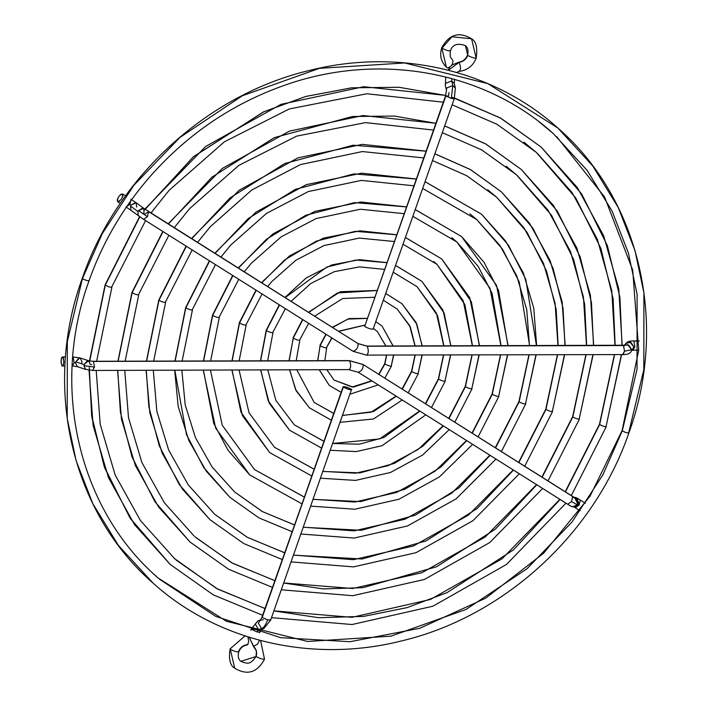 <?xml version="1.0" encoding="UTF-8"?>
<svg xmlns="http://www.w3.org/2000/svg" width="707" height="707" viewBox="0 0 707 707"><rect width="100%" height="100%" fill="white"/><g stroke="black" fill="none" stroke-linecap="round" stroke-linejoin="round"><path stroke-width="1.06" d="M393.516 355.179L391.307 365.811C390.538 366.429 388.39 365.819 384.864 363.99L386.676 355.197L384.864 363.99C388.39 365.819 390.538 366.429 391.307 365.811L393.702 355.179M393.154 345.997L382.063 326.077L375.753 321.65L382.063 326.077L393.048 345.997M367.163 318.397L347.888 319.078L332.529 327.527L347.888 319.078L367.163 318.397M331.751 337.884L326.51 347.535C325.741 348.162 323.594 347.552 320.068 345.723L326.148 334.358L320.068 345.723C323.594 347.552 325.741 348.162 326.51 347.535L332.007 338.043M377.291 331.45L385.925 346.023L377.291 331.45L373.331 328.516L377.291 331.45L385.828 346.023M320.068 345.723L317.797 360.676L320.068 345.723M319.361 369.858L329.303 385.448L319.361 369.858M384.864 363.99L378.952 374.48L384.864 363.99M372.015 380.958L353.226 387.144L334.075 380.083L353.226 387.144L372.015 380.958M364.812 325.096L338.432 331.247M320.209 345.316L317.646 360.676M422.008 355.1L418.155 373.376C417.386 374.003 415.239 373.393 411.713 371.564L415.168 355.126L411.713 371.564C415.239 373.393 417.386 374.003 418.155 373.376L422.194 355.1M422.212 345.926L416.158 322.595L401.947 303.701L385.686 293.449L401.947 303.701L416.874 324.283L422.07 345.926M376.981 290.524L337.407 292.972L308.65 312.476L337.407 292.972L376.981 290.524M299.662 339.97C298.893 340.588 296.746 339.987 293.219 338.149L302.835 319.661L293.219 338.149C296.746 339.987 298.893 340.588 299.662 339.97L308.676 323.346M415.009 345.944L409.592 325.529L397.175 309.074L410.325 326.996L415.15 345.944L410.325 326.996L397.175 309.074L383.3 300.21M293.219 338.149L289.181 360.756L293.219 338.149M289.711 369.938L295.553 389.53L309.419 407.824L295.553 389.53L289.711 369.938M411.713 371.564L402.31 389.195L411.713 371.564M396.291 396.256L373.508 411.527L342.709 415.477L373.508 411.527L396.291 396.256M333.686 413.454L314.191 402.46L333.686 413.454M293.361 337.752L289.013 360.756M450.492 355.029L445.003 380.949C444.235 381.568 442.087 380.967 438.561 379.129L443.66 355.047L438.561 379.129C442.087 380.967 444.235 381.568 445.003 380.949L450.677 355.029M450.925 345.847L442.971 310.161L421.832 281.324L395.549 265.443L421.832 281.324L444.129 313.007L450.766 345.847M386.8 262.651L356.063 260.026L326.899 267.016L285.124 297.656L326.899 267.016L356.063 260.026L386.8 262.651M272.814 332.396C272.045 333.015 269.897 332.414 266.371 330.584L279.53 304.982L266.371 330.584C269.897 332.414 272.045 333.015 272.814 332.396L285.372 308.659M443.731 345.864L436.405 313.077L417.059 286.697L437.598 315.711L443.89 345.864L437.598 315.711L417.059 286.697L393.172 272.186M266.371 330.584L260.636 360.835L266.371 330.584M260.786 370.008L268.236 400.869L289.534 430.201L268.236 400.869L260.786 370.008M438.561 379.129L425.632 403.891L438.561 379.129M419.914 411.138L383.954 437.465L359.271 444.19L332.847 443.501L359.271 444.19L383.954 437.465L419.914 411.138M323.877 441.327L294.306 424.836L323.877 441.327M471.71 388.921L471.852 388.514C471.083 389.142 468.935 388.532 465.409 386.702L472.143 354.967L465.409 386.702C468.935 388.532 471.083 389.142 471.852 388.514L479.169 354.949M479.532 345.767L469.757 297.735L441.716 258.948L405.385 237.508L441.716 258.948L471.357 301.765L479.364 345.767M396.609 234.786L355.347 231.313L316.374 241.114L284.621 259.982L261.714 282.906L284.621 259.982L316.374 241.114L355.347 231.313L396.609 234.786M245.965 324.831C245.196 325.45 243.049 324.84 239.523 323.011L256.234 290.303L239.523 323.011C243.049 324.84 245.196 325.45 245.965 324.831L262.067 293.979M433.603 261.475L436.944 264.321L464.826 304.461L472.506 345.785L464.826 304.461L436.944 264.321L433.603 261.475M239.523 323.011L232.126 360.906L239.523 323.011M232.055 370.088L240.972 412.154L269.65 452.577L240.972 412.154L232.055 370.088M465.409 386.702L448.936 418.571L465.409 386.702M443.369 425.914L422.645 446.356L394.444 463.35L359.969 472.895L323.002 471.454L359.969 472.895L394.444 463.35L422.645 446.356L443.369 425.914M314.058 469.201L274.422 447.213L314.058 469.201M478.984 354.949L471.852 388.514M507.476 354.879L498.7 396.088C497.931 396.707 495.784 396.106 492.258 394.267L500.636 354.896L492.258 394.267C495.784 396.106 497.931 396.707 498.7 396.088L507.661 354.879M508.094 345.696L496.535 285.31L461.609 236.571L415.212 209.599L461.609 236.571L483.986 262.217L498.576 290.542L507.926 345.696M406.428 206.912L354.614 202.609L305.831 215.237L266.433 239.266L238.339 268.183L266.433 239.266L305.831 215.237L354.614 202.609L406.428 206.912M219.117 317.257C218.348 317.876 216.201 317.275 212.666 315.437L232.939 275.624L212.666 315.437C216.201 317.275 218.348 317.876 219.117 317.257L238.772 279.3M451.808 237.702L456.828 241.944L478.126 266.309L492.045 293.237L501.069 345.714L492.045 293.237L478.126 266.309L456.828 241.944L451.808 237.702M212.666 315.437L203.616 360.985L212.666 315.437M203.422 370.168L213.735 423.405L228.167 450.465L249.765 474.954L228.167 450.465L213.735 423.405L203.422 370.168M492.258 394.267L472.241 433.258L492.258 394.267M466.77 440.655L440.823 467.088L404.952 489.217L360.694 501.59L313.174 499.363L360.694 501.59L404.952 489.217L440.823 467.088L466.77 440.655M304.249 497.065L254.538 469.589L304.249 497.065M535.959 354.799L525.548 403.662C524.78 404.28 522.632 403.67 519.106 401.841L529.128 354.817L519.106 401.841C522.632 403.67 524.78 404.28 525.548 403.662L536.145 354.799M536.631 345.617L533.794 308.243L523.304 272.884L505.62 241.078L481.494 214.194L425.04 181.699L481.494 214.194L508.404 245.143L525.787 279.327L536.463 345.617M416.237 179.048L353.88 173.904L295.296 189.379L248.254 218.569L214.999 253.468L248.254 218.569L295.296 189.379L353.88 173.904L416.237 179.048M192.269 309.684C191.5 310.311 189.352 309.701 185.817 307.872L209.643 260.945L185.817 307.872C189.352 309.701 191.5 310.311 192.269 309.684L215.476 264.621M469.846 213.806L476.721 219.568L502.544 249.244L519.256 282.013L529.614 345.635L519.256 282.013L502.544 249.244L476.721 219.568L469.846 213.806M185.817 307.872L175.115 361.056L185.817 307.872M174.832 370.238L186.507 434.646L203.749 467.548L229.881 497.33L203.749 467.548L186.507 434.646L174.832 370.238M519.106 401.841L495.536 447.938L519.106 401.841M490.128 455.379L459.002 487.795L415.477 515.076L361.418 530.294L303.347 527.263L361.418 530.294L415.477 515.076L459.002 487.795L490.128 455.379M294.43 524.93L262.262 511.523L234.653 491.966L262.262 511.523L294.43 524.93M564.451 354.72L552.397 411.227C551.628 411.854 549.48 411.244 545.954 409.415L557.611 354.737L545.954 409.415C549.48 411.244 551.628 411.854 552.397 411.227L564.637 354.72M565.158 345.537L562.127 301.836L550.073 260.468L529.525 223.244L501.378 191.818L470.562 169.645L434.858 153.817L470.562 169.645L501.378 191.818L532.813 228.078L552.989 268.112L563.019 308.128L564.981 345.537M426.056 151.183L353.138 145.209L284.753 163.52L230.075 197.88L191.668 238.772L230.075 197.88L284.753 163.52L353.138 145.209L426.056 151.183M165.411 302.119C164.651 302.737 162.504 302.136 158.969 300.298L186.348 246.266L158.969 300.298C162.504 302.136 164.651 302.737 165.411 302.119L192.18 249.951M487.742 189.812L496.606 197.182L526.954 232.17L546.458 270.799L556.188 309.427L558.141 345.564L556.188 309.427L546.458 270.799L526.954 232.17L496.606 197.182L487.742 189.812M158.969 300.298L146.623 361.136L158.969 300.298M146.269 370.318L148.894 406.949L159.296 445.87L179.339 484.631L209.997 519.716L179.339 484.631L159.296 445.87L148.894 406.949L146.269 370.318M545.954 409.415L518.832 462.617L545.954 409.415M513.468 470.084L477.172 508.483L426.012 540.935L362.161 558.99L293.52 555.154L362.161 558.99L426.012 540.935L477.172 508.483L513.468 470.084M284.621 552.794L247.026 537.17L214.769 514.342L247.026 537.17L284.621 552.794M592.943 354.649L579.245 418.8C578.476 419.419 576.329 418.818 572.803 416.98L586.103 354.667L572.803 416.98C576.329 418.818 578.476 419.419 579.245 418.8L593.129 354.649M593.668 345.467L590.451 295.429L576.841 248.042L553.431 205.419L521.262 169.441L485.797 143.989L444.676 125.934L485.797 143.989L521.262 169.441L557.231 211.004L580.191 256.897L591.467 302.72L593.5 345.467M435.865 123.318L394.4 116.063L352.395 116.505L274.201 137.671L211.906 177.201L168.346 224.075L211.906 177.201L274.201 137.671L352.395 116.505L394.4 116.063L435.865 123.318M138.563 294.545C137.803 295.164 135.656 294.563 132.121 292.733L163.052 231.596L132.121 292.733C135.656 294.563 137.803 295.164 138.563 294.545L168.885 235.272M506.124 166.198L516.49 174.806L551.372 215.105L573.669 259.593L584.645 304.019L586.651 345.484L584.645 304.019L573.669 259.593L551.372 215.105L516.49 174.806L506.124 166.198M132.121 292.733L118.122 361.215L132.121 292.733M117.733 370.397L120.42 412.375L132.085 457.093L154.921 501.705L190.112 542.092L154.921 501.705L132.085 457.093L120.42 412.375L117.733 370.397M572.803 416.98L542.128 477.296L572.803 416.98M536.799 484.781L495.342 529.172L436.546 566.775L362.903 587.685L323.17 588.904L283.701 583.036L323.17 588.904L362.903 587.685L436.546 566.775L495.342 529.172L536.799 484.781M274.811 580.659L231.79 562.825L194.885 536.719L231.79 562.825L274.811 580.659M194.116 536.039L164.351 502.73L141.904 462.511L128.515 417.766L124.75 370.371M621.426 354.569L606.093 426.365C605.325 426.993 603.177 426.383 599.651 424.553L614.595 354.587L599.651 424.553C603.177 426.383 605.325 426.993 606.093 426.365L621.612 354.569M452.453 97.425L500.132 117.822L541.147 147.065L501.033 118.334L454.486 98.052M445.675 95.454L398.987 87.279L351.679 87.809L305.981 96.399L263.72 111.803L193.798 156.468L145.085 209.307M111.715 286.98C110.955 287.599 108.807 286.989 105.272 285.16L139.818 216.828L105.272 285.16C108.807 286.989 110.955 287.599 111.715 286.98L145.589 220.593M523.896 142.107L536.374 152.429L575.79 198.04L600.87 248.387L613.093 298.601L615.161 345.405L613.093 298.601L600.87 248.387L575.79 198.04L536.374 152.429L523.896 142.107M105.272 285.16L89.621 361.463L105.272 285.16M89.206 370.185L91.928 417.563L104.813 468.149L130.459 518.691L170.228 564.469L129.973 517.966L104.256 466.629L91.61 415.363L89.303 367.525M599.651 424.553L565.423 491.966L599.651 424.553M560.121 499.478L513.512 549.843L447.089 592.625L407.011 607.631L363.645 616.389L318.601 617.697L273.883 610.919L318.601 617.697L363.645 616.389L407.011 607.631L447.089 592.625L513.512 549.843L560.121 499.478M174.01 558.212L216.554 588.48L264.992 608.533L216.554 588.48L173.94 558.15M144.564 210.023L193.241 156.936L263.296 111.998L305.698 96.479L351.565 87.818L399.066 87.279L445.94 95.525M622.178 345.387L618.775 289.022L603.601 235.617L577.336 187.585L541.147 147.065L581.649 193.939L607.393 245.691L619.915 297.302L622.01 345.387M573.28 497.551L574.897 497.843L363.124 364.503L572.714 496.57L571.53 501.59L572.617 496.5L363.124 364.503L349.293 360.597L93.077 361.277L349.665 360.756L363.221 364.573L349.665 360.756C351.193 365.28 350.955 368.232 348.949 369.611C350.946 368.223 351.185 365.272 349.665 360.756L93.457 361.445L94.455 367.074L83.903 365.625L85.688 369.408L83.903 365.625L94.455 367.083L93.457 361.445L88.543 360.685L79.864 357.875L75.72 361.834L84.08 364.565L83.903 365.625L84.08 364.565L88.543 360.685L87.482 360.614L84.08 364.565L75.72 361.834L79.122 357.883L80.183 357.954L81.977 361.737L81.8 362.797M348.949 369.611L93.103 370.459L85.688 369.408L77.337 366.677L75.543 362.894L74.147 362.7L72.423 365.917L74.147 362.7L73.148 357.062L74.147 362.7L75.543 362.894L77.337 366.677L72.423 365.917M571.53 501.59L577.133 504.692L577.628 503.72L575.878 498.32L574.764 497.781L577.628 503.72L577.133 504.692L573.457 506.725L577.133 504.692L571.53 501.59L567.721 504.268L571.53 501.59M575.189 507.67L579.086 505.072L575.277 507.741L572.997 506.398M579.086 505.072L578.353 504.665L574.676 506.698L578.353 504.665L578.839 503.693L577.628 503.72L578.839 503.693L578.353 504.665L579.086 505.072L580.27 500.043L579.086 505.072M62.79 357.088C64.31 361.604 64.063 364.556 62.066 365.943C60.555 361.436 60.793 358.484 62.79 357.088L65.504 357.079L62.243 356.964L61.5 358.051L61.094 362.974L62.34 366.093L63.365 364.989L63.833 361.843L63.489 358.511L62.419 356.929L65.512 356.92M64.929 366.102L62.066 365.943M75.72 361.834L75.543 362.894L75.72 361.834M94.455 367.074L92.732 370.3L94.455 367.083M358.14 372.2L358.14 372.2C361.595 371.228 363.292 368.692 363.221 364.573C363.283 368.683 361.586 371.219 358.14 372.2L567.633 504.197M585.378 503.269L580.173 499.982C576.939 497.878 575.03 497.056 574.438 497.516L577.098 498.294L578.839 503.693L576.134 497.799L574.305 497.525M575.383 507.794L580.12 510.79L575.277 507.741M88.543 360.685L90.337 364.467L91.733 364.662M72.724 356.902L80.183 357.954M270.41 619.809L267.661 619.862L270.631 620.172L263.764 628.603L261.59 628.611L263.764 628.603L260.697 629.53L258.523 629.539L255.262 623.972L258.055 620.737L255.262 623.972L258.523 629.539L261.59 628.611L258.329 623.044L260.468 620.074L258.329 623.044L261.59 628.611L258.523 629.539L256.888 631.899L258.523 629.539L261.457 629.15L259.849 632.217L256.888 631.899L251.197 629.159L256.888 631.899L259.849 632.217L259.637 632.827M267.661 619.862C265.823 624.794 263.799 627.71 261.59 628.611C263.799 627.71 265.823 624.794 267.661 619.862L262.182 617.494L267.661 619.862M249.306 637.29L253.46 646.445L257.666 644.05L259.487 640.224L257.666 644.05L253.424 646.419C256.402 649.061 257.286 652.42 256.075 656.511C257.286 652.42 256.402 649.061 253.424 646.419L249.306 637.29M264.515 659.198L260.591 640.515L264.515 659.198C257.224 672.675 247.282 675.68 234.706 668.212L230.296 649.238L234.706 668.212C230.129 665.676 228.591 659.233 230.084 648.876L245.011 635.92M247.317 644.634C243.111 645.226 240.186 647.532 238.533 651.562L238.745 651.925C240.477 647.745 243.464 645.367 247.706 644.802L248.678 641.435L247.954 636.866M238.745 651.925C237.667 656.114 238.356 659.26 240.804 661.345L256.075 656.511L240.804 661.345C250.393 665.561 251.338 661.089 253.071 660.426L256.075 656.511L256.394 652.022L256.04 650.246L253.486 646.463M343.337 387.038L262.182 617.494L343.125 386.676L347.764 387.524L351.777 389.725L347.985 389.159L343.337 387.038C344.318 386.252 347.066 387.029 351.565 389.363C350.584 390.149 347.835 389.38 343.337 387.038L261.97 617.123L260.37 620.189L263.296 619.8M261.122 619.809L258.055 620.737L251.197 629.159L254.158 629.477M264.303 658.836C263.322 659.622 260.583 658.853 256.075 656.511C260.583 658.853 263.322 659.622 264.303 658.836M238.533 651.562C237.552 652.358 234.804 651.589 230.296 649.238C234.804 651.589 237.552 652.358 238.533 651.562M351.565 389.363L270.631 620.172M88.87 280.458C88.101 281.086 85.954 280.476 82.427 278.646L102.338 233.496L133.888 185.252L180.02 137.379L242.377 95.763L319.378 68.349L404.687 62.958L487.848 83.638L557.858 128.011L592.696 165.853L618.28 207.584L635.01 250.605L643.909 292.848L643.812 369.69L628.709 432.675C627.94 433.294 625.792 432.693 622.266 430.855C625.792 432.693 627.94 433.294 628.709 432.675L628.877 432.958C668.689 323.806 639.667 198.861 557.858 128.011L487.848 83.638L404.687 62.958L319.378 68.349L242.377 95.763L180.02 137.379L133.888 185.252L102.338 233.496L82.427 278.646C85.954 280.476 88.101 281.086 88.87 280.458L89.038 280.75C102.913 241.617 123.778 206.285 151.634 174.753C188.416 133.694 232.196 104.053 282.986 85.839C377.264 51.664 483.579 70.426 553.086 133.384L587.102 170.334L612.085 211.075L628.417 253.088L637.113 294.333L637.016 369.354L622.266 430.855L602.824 474.945L572.016 522.04L526.971 568.782L466.081 609.416L390.9 636.185L307.598 641.461L226.408 621.259L158.041 577.937L154.533 574.756L158.041 577.937L226.408 621.259L307.598 641.461L390.9 636.185L466.081 609.416L526.971 568.782L572.016 522.04L602.824 474.945L622.266 430.855L637.016 369.354L637.113 294.333L628.417 253.088L612.085 211.075L587.102 170.334L553.086 133.384L538.752 121.569L553.086 133.384M82.427 278.646L67.315 341.631L67.218 418.464L76.126 460.708L92.847 503.738L118.44 545.468L153.269 583.302L118.44 545.468L92.847 503.738L76.126 460.708L67.218 418.464L67.315 341.631L82.427 278.646M82.569 278.24L82.259 278.364C42.447 387.516 71.46 512.46 153.269 583.302C217.5 641.187 311.964 663.246 400.613 641.152C503.322 617.238 594.18 534.351 628.877 432.958M136.645 207.054L136.142 202.759L131.087 205.154L129.911 204.35L131.087 199.33L129.911 204.35L126.005 206.957L129.911 204.35L131.087 205.154L135.479 202.529L136.327 202.874L130.998 199.259M143.521 213.443L144.042 212.515L143.724 208.335L142.876 207.991L138.492 210.615L137.962 211.552L138.272 215.723L137.962 211.552L138.492 210.615L147.418 216.669L143.609 219.347L147.418 216.678L148.603 211.649L358.087 343.637C358.157 347.747 356.461 350.283 353.005 351.264L143.521 219.276M126.102 207.018L130.875 210.262L130.565 206.09L137.962 211.552L130.565 206.09L130.875 210.262L143.609 219.347L353.005 351.264C356.469 350.292 358.157 347.756 358.087 343.637L367.287 346.236L623.494 345.546L367.287 346.236C368.807 350.752 368.568 353.703 366.562 355.091C368.559 353.694 368.798 350.743 367.287 346.236L358.087 343.637L148.603 211.649L144.696 214.248L143.512 213.452M622.779 354.401L624.502 351.185L623.15 354.569C627.021 354.614 629.575 353.747 630.83 351.962L633.896 346.925L629.76 341.932L625.801 343.522L625.121 344.777M624.502 351.185L631.722 349.682L628.638 344.954L624.776 345.272L627.586 344.698L631.722 349.682L624.502 351.185L623.494 345.546L624.502 351.193M639.19 340.907L633.472 340.924C629.61 340.871 627.047 341.746 625.801 343.522L630.812 342.188L633.896 346.925L634.851 346.722L633.127 349.938L634.851 346.722L633.852 341.083L634.851 346.722L633.896 346.925L633.004 349.205M122.62 193.992L122.841 195.963L121.445 199.012L119.253 201.354L117.539 201.619L117.318 199.639L118.723 196.59L120.915 194.248L122.62 193.992C119.174 194.973 117.477 197.509 117.539 201.619L120.27 203.342L117.539 201.619C120.994 200.638 122.691 198.093 122.62 193.992L125.546 195.821M130.565 206.09L131.087 205.154L130.565 206.09M366.562 355.091L623.15 354.569M633.852 341.083L639.181 341.066L633.852 341.083M357.892 343.514L366.906 346.068L624.988 345.219L623.618 346.28M148.603 211.649L147.418 216.669L138.492 210.615L143.724 208.335L136.327 202.874M454.044 98.353L451.296 98.406L452.816 85.609L455.361 88.004L452.816 85.609L446.78 87.907L446.435 90.142L446.78 87.907L452.816 85.609L451.702 80.978L445.666 83.276L445.322 85.503L445.666 83.276L451.702 80.978L452.816 85.609L451.296 98.406L454.256 98.715L455.361 88.004L454.248 83.364L451.702 80.978L451.808 78.583L451.702 80.978L454.248 83.364L454.619 79.37M448.98 92.529L448.565 95.984L445.817 96.037L451.296 98.406L445.604 95.666L364.662 326.484L445.817 96.037M456.81 72.529L459.241 71.16C460.964 69.79 460.92 66.856 459.108 62.349C463.244 61.712 466.116 59.406 467.742 55.438C472.249 57.78 474.998 58.548 475.979 57.762C474.998 58.548 472.249 57.78 467.742 55.438L465.471 45.655L467.742 55.438C466.116 59.406 463.244 61.712 459.108 62.349L448.406 70.249L459.108 62.349C460.92 66.856 460.964 69.79 459.241 71.16L457.208 72.644M471.569 38.788C476.147 41.324 477.685 47.767 476.191 58.124L471.569 38.788C458.993 31.32 449.051 34.325 441.76 47.802L446.382 67.138L447.319 67.907L446.382 67.138L441.76 47.802C439.418 55.358 440.956 61.801 446.382 67.138L447.319 67.907C450.96 67.059 452.842 64.655 452.957 60.669L450.218 56.719L450.2 50.489C449.219 51.284 446.479 50.515 441.972 48.164L451.923 36.782L471.569 38.788L451.923 36.782L441.972 48.164C446.479 50.515 449.219 51.284 450.2 50.489M372.889 328.799C371.909 329.595 369.16 328.817 364.662 326.484L445.604 95.666L446.435 90.142L445.322 85.503L445.755 76.983M338.688 331.406L364.785 325.158M326.678 347.826L324.84 360.658M326.899 369.832L334.075 380.083L352.104 387.003L371.758 380.799M319.281 369.858L329.303 385.448L341.136 392.305M350.239 394.117L378.245 384.882M384.82 378.174L391.475 366.093M378.705 374.321L384.696 363.707L386.499 355.197M382.063 326.077L375.762 321.641M367.189 318.336L348.931 318.574L332.272 327.359M325.9 334.199L319.9 345.44M314.58 316.215L342.762 298.487L374.604 297.267M299.83 340.253L296.198 360.738M296.843 369.911L314.191 402.46L333.704 413.409M289.587 369.938L296.171 390.83L309.419 407.824L331.318 420.197M340.314 422.3L373.508 418.968L402.239 400.003M408.16 392.88L418.323 373.658M342.745 415.389L371.131 412.19L396.035 396.097M402.062 389.044L411.545 371.272L414.982 355.126M401.947 303.701L385.695 293.414M377.008 290.462L340.35 291.717L308.393 312.317M302.587 319.511L293.052 337.866M291.01 301.368L310.771 283.516L334.261 271.691L359.518 266.857L384.422 269.394M272.982 332.679L267.653 360.809M267.838 369.991L275.854 400.348L294.306 424.836L323.894 441.283M260.636 370.008L269.287 403.273L289.534 430.201L321.499 448.061M330.452 450.288L356.266 451.579L382.01 445.719L425.808 414.85M431.473 407.568L445.171 381.232M260.468 360.835L266.203 330.293L279.283 304.823M332.864 443.43L379.615 438.941L419.658 410.979M425.384 403.732L438.393 378.846L443.475 355.047M421.832 281.324L395.558 265.408M386.817 262.597L359.483 259.663L331.839 264.922L306.255 277.904L284.877 297.497M267.573 286.6L271.912 281.457L295.888 260.229L323.965 245.576L359.289 238.082L394.241 241.52M403.008 244.251L436.944 264.321L463.191 300.652L472.347 345.785M246.124 325.114L239.143 360.888M239.09 370.07L249.032 412.791L274.422 447.213L314.076 469.148M231.905 370.088L242.466 415.716L269.65 452.577L311.69 475.935M320.616 478.215L355.559 480.407L390.494 472.47L422.583 455.069L449.245 429.617M454.778 422.256L472.02 388.806M231.949 360.906L239.355 322.728L255.987 290.144M323.028 471.383L355.541 473.195L388.09 465.701L418.084 449.458L443.121 425.764M448.689 418.42L465.241 386.42L471.958 354.967M441.716 258.948L405.394 237.472M396.627 234.724L360.181 230.835L323.355 238.153L289.437 255.987L261.457 282.747M244.198 271.868L251.365 263.225L281.192 236.818L316.126 218.578L360.331 209.237L404.05 213.655M412.844 216.333L456.828 241.944L489.969 288.217L500.901 345.714M219.276 317.54L210.633 360.968M210.447 370.141L222.237 425.225L254.538 469.589L304.266 497.012M203.263 370.168L215.67 428.142L249.765 474.954L301.871 503.799M310.788 506.124L354.861 509.234L398.978 499.222L439.374 476.951L472.629 444.35M478.073 436.935L498.868 396.371M203.439 360.985L212.507 315.154L232.691 275.474M313.192 499.301L354.834 502.032L396.565 492.452L434.876 471.348L466.514 440.505M471.993 433.099L492.09 393.985L500.45 354.896M461.609 236.571L415.23 209.555M406.445 206.859L360.879 202.016L314.862 211.384L272.646 234.088L238.091 268.024M220.849 257.154L230.809 244.993L266.495 213.399L308.287 191.579L361.365 180.4L413.869 185.791M422.662 188.433L476.721 219.568L499.814 245.311L516.737 275.792L526.759 309.719L529.446 345.635M192.428 309.975L182.132 361.038M181.858 370.221L185.216 404.943L195.459 437.66L212.162 467.062L234.653 491.966L262.597 511.691L294.448 524.886M174.673 370.238L178.182 406.428L188.884 440.567L206.356 471.295L229.881 497.33L258.956 517.886L292.062 531.664M300.97 534.024L354.163 538.062L407.462 525.964L456.165 498.833L495.978 459.064M501.378 451.614L525.716 403.944M174.938 361.056L185.658 307.589L209.396 260.795M303.365 527.201L354.119 530.86L405.04 519.203L451.658 493.23L489.88 455.22M495.289 447.778L518.938 401.558L528.942 354.817M481.494 214.194L425.048 181.664M416.255 178.995L361.586 173.188L306.387 184.624L255.854 212.206L214.742 253.318M197.509 242.457L210.253 226.761L251.798 189.989L300.457 164.59L362.408 151.554L423.679 157.926M432.49 160.551L466.558 175.619L496.606 197.182L523.719 227.477L543.497 263.366L555.092 303.312L557.964 345.564M165.579 302.402L153.64 361.118M153.295 370.3L156.857 411.359L168.681 450.085L188.256 484.896L214.769 514.342L247.415 537.373L284.638 552.75M146.11 370.318L149.831 412.835L162.106 453.001L182.45 489.129L209.997 519.716L243.774 543.568L282.252 559.537M291.143 561.906L353.456 566.881L415.937 552.715L472.939 520.714L519.318 473.77M524.674 466.293L552.565 411.509M146.437 361.136L158.801 300.015L186.1 246.116M293.546 555.092L353.412 559.679L413.515 545.954L468.441 515.111L513.22 469.925M518.584 462.458L545.786 409.123L557.425 354.746M501.378 191.818L470.19 169.424L434.876 153.773M426.074 151.13L362.284 144.369L297.903 157.873L239.072 190.324L191.42 238.613M174.187 227.76L189.706 208.53L238.904 165.341L296.657 136.124L365.537 122.611L433.488 130.061M442.308 132.669L481.741 149.928L516.49 174.806M138.731 294.828L125.139 361.189M117.556 370.397L121.48 419.242L135.337 465.418L158.536 506.954L190.112 542.092L228.591 569.25L272.434 587.402M281.324 589.788L352.749 595.709L424.421 579.466L489.721 542.578L542.649 488.466M547.969 480.972L579.413 419.083M117.945 361.215L131.953 292.442L162.804 231.436M195.724 537.461L232.736 563.329L274.829 580.615M283.728 582.975L352.713 588.507L421.991 572.697L485.214 536.984L536.551 484.631M541.88 477.137L572.635 416.697L585.917 354.667M521.262 169.441L485.373 143.733L444.694 125.89M435.883 123.265L362.991 115.541L289.419 131.122L222.298 168.452L168.098 223.925M586.483 345.484L583.461 297.161L570.461 251.427L548.066 210.271L517.25 175.495M150.874 213.063L169.15 190.298L224.428 141.78L289.322 108.949L366.836 93.757L443.307 102.188M452.127 104.786L496.924 124.246L536.374 152.429M111.883 287.263L96.647 361.268M96.214 370.45L100.182 424.173L115.144 474.936L140.446 520.564L175 559.096M89.038 370.168L93.103 425.428L108.507 477.711L134.586 524.735L170.228 564.469L213.417 594.932L262.624 615.267M271.515 617.662L352.051 624.528L432.896 606.217L506.495 564.451L565.962 503.163M571.265 495.642L606.261 426.657M89.471 360.923L105.104 284.877L139.579 216.66M176.131 560.094L217.721 589.099L265.01 608.48M273.909 610.857L352.006 617.335L430.466 599.448L501.988 558.857L559.873 499.319M565.176 491.816L599.483 424.271L614.401 354.587M541.147 147.065L500.556 118.042L454.504 98.008M445.693 95.401L363.725 86.722L280.997 104.344L205.587 146.526L144.847 209.139M614.993 345.405L611.794 290.833L597.282 239.152L572.104 192.631L537.364 153.322M574.676 506.698L573.457 506.725C572.67 507.113 570.761 506.292 567.721 504.268L358.228 372.271L349.32 369.77M72.123 366.085L72.794 366.076M249.094 637.219L253.795 646.728M250.817 630.237L251.197 629.159M89.038 280.75C50.162 387.356 78.486 509.049 158.041 577.937M159.482 579.21L215.768 616.389L280.599 637.67L350.027 641.717L419.817 628.284L485.691 598.184L543.612 553.236L590.027 496.199L622.098 430.572L638.721 350.133L632.721 270.145L604.591 197.014L556.595 136.557M557.858 128.011C493.636 70.126 399.172 48.076 310.523 70.17C207.814 94.075 116.947 176.971 82.259 278.364M625.801 343.522L624.378 345.325M631.634 350.265L638.721 350.089M353.102 351.335L366.933 355.25M357.998 343.567L143.724 208.335M451.755 65.159L458.719 62.189C462.891 61.562 465.825 59.194 467.53 55.075C468.6 50.842 467.91 47.705 465.471 45.655C457.544 42.773 452.524 44.506 450.412 50.851M373.11 329.17L454.256 98.715M459.638 71.319C467.619 70.134 473.133 65.733 476.191 58.124M448.07 70.161L449.74 67.28"/></g></svg>
